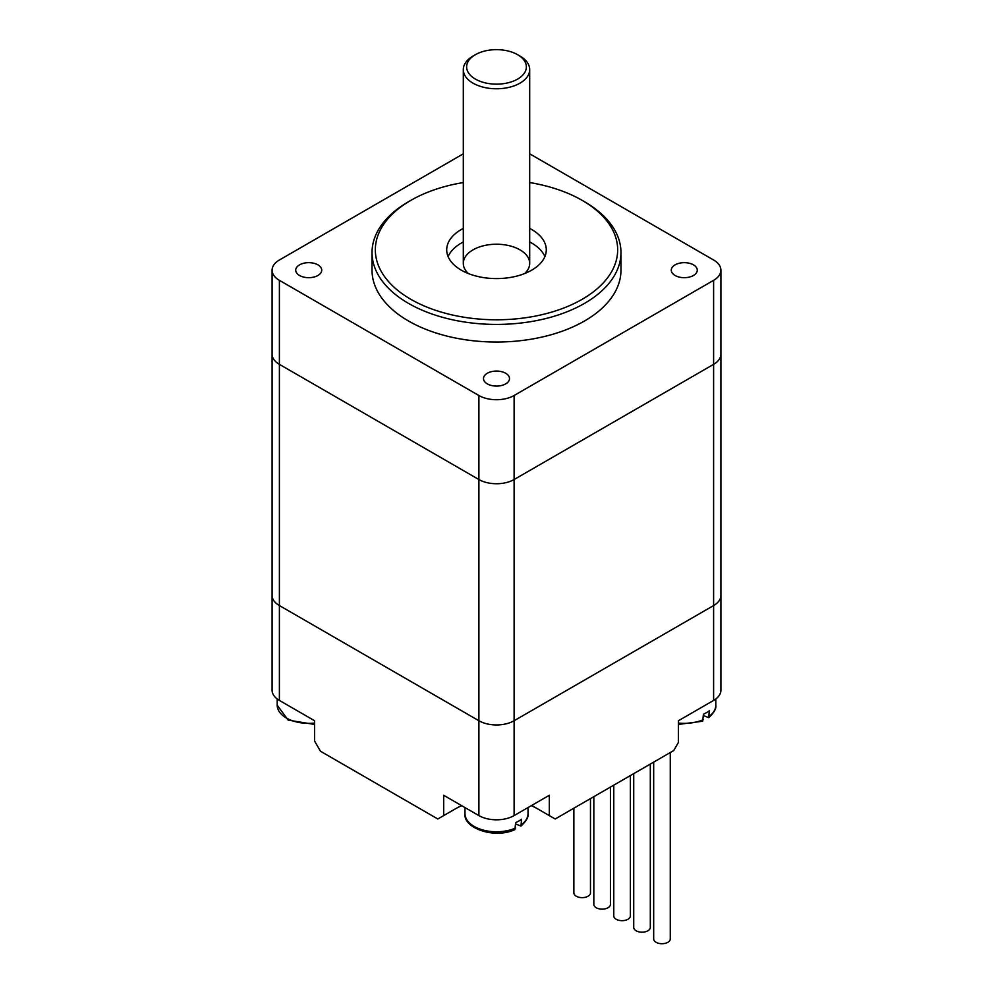 <?xml version="1.0" encoding="UTF-8"?>
<svg xmlns="http://www.w3.org/2000/svg" width="993" height="993" viewBox="0 0 993 993"><rect width="100%" height="100%" fill="white"/><g stroke="black" fill="none" stroke-linecap="round" stroke-linejoin="round"><path stroke-width="1.49" d="M272.094 270.17L272.094 354.191A24.899 14.374 0 0 0 279.393 364.344L279.393 605.556L478.899 720.744L279.393 605.556L279.393 700.425A24.899 14.374 0 0 1 272.094 690.259L272.094 595.403A24.899 14.374 0 0 0 279.393 605.556A24.899 14.374 180 0 1 272.094 595.403L272.094 354.191A24.899 14.374 0 0 0 279.393 364.344L478.899 479.532A24.899 14.374 0 0 0 514.101 479.532L713.607 364.344L713.607 605.556A24.899 14.374 0 0 0 720.906 595.403A24.899 14.374 180 0 1 713.607 605.556L514.101 720.744L713.607 605.556L713.607 700.425A24.899 14.374 0 0 0 720.906 690.259L720.906 270.17A24.899 14.374 180 0 1 713.607 280.336L514.101 395.512A24.899 14.374 180 0 1 478.899 395.512L279.393 280.336A24.899 14.374 180 0 1 272.094 270.17A24.899 14.374 180 0 1 279.393 260.005L463.309 153.816M279.393 280.336L279.393 364.344L478.899 479.532L478.899 720.744A24.899 14.374 0 0 0 514.101 720.744A24.899 14.374 180 0 1 478.899 720.744L478.899 815.601A24.899 14.374 0 0 0 514.101 815.601L549.315 795.281L549.315 815.601L537.573 808.823A58.09 33.539 180 0 0 531.28 805.683M713.607 280.336L713.607 364.344A24.899 14.374 0 0 0 720.906 354.191A24.899 14.374 0 0 1 713.607 364.344L514.101 479.532L514.101 815.601M544.884 256.616A49.787 28.747 0 0 0 529.691 241.969M463.309 241.969A49.787 28.747 0 0 0 448.116 256.616M463.309 228.415A49.787 28.747 0 0 0 446.713 249.839A49.787 28.747 0 0 0 461.298 270.17A49.787 28.747 0 0 0 515.553 276.402A49.787 28.747 0 0 0 546.287 249.839A49.787 28.747 0 0 0 529.691 228.415M529.691 182.563A121.158 69.944 180 0 1 582.171 200.375L584.517 201.728A124.473 71.868 180 0 1 584.517 201.74A124.473 71.868 180 0 1 620.973 252.545L620.973 270.17A124.473 71.868 180 0 1 544.139 336.565A124.473 71.868 180 0 1 408.483 320.987A124.473 71.868 180 0 1 372.027 270.17L372.027 252.545A124.473 71.868 180 0 1 408.483 201.74L410.829 200.375A121.158 69.944 180 0 1 463.309 182.563M620.973 252.545A124.473 71.868 180 0 1 544.139 318.952A124.473 71.868 180 0 1 408.483 303.361A124.473 71.868 180 0 1 372.027 252.545M505.698 373.269A13.008 7.51 180 0 1 509.508 378.581A13.008 7.51 180 0 1 496.5 386.078A13.008 7.51 180 0 1 483.492 378.581A13.008 7.51 180 0 1 491.523 371.643A13.008 7.51 180 0 1 505.698 373.269M317.921 264.858A13.008 7.51 180 0 1 321.732 270.17A13.008 7.51 180 0 1 308.724 277.68A13.008 7.51 180 0 1 295.728 270.17A13.008 7.51 180 0 1 303.759 263.232A13.008 7.51 180 0 1 317.921 264.858M693.462 264.858A13.008 7.51 180 0 1 697.272 270.17A13.008 7.51 180 0 1 684.276 277.68A13.008 7.51 180 0 1 671.268 270.17A13.008 7.51 180 0 1 679.299 263.232A13.008 7.51 180 0 1 693.462 264.858M584.517 201.74L582.171 200.375A121.158 69.944 180 0 1 582.171 299.303A121.158 69.944 180 0 1 410.829 299.303A121.158 69.944 180 0 1 410.829 200.375M524.639 273.559A33.191 19.165 0 0 0 529.691 263.393A33.191 19.165 0 0 0 496.5 244.228A33.191 19.165 0 0 0 463.309 263.393A33.191 19.165 0 0 0 468.361 273.559M529.691 153.816L713.607 260.005A24.899 14.374 180 0 1 720.906 270.17M478.899 395.512L478.899 479.532A24.899 14.374 0 0 0 514.101 479.532L514.101 395.512M475.374 79.092A29.877 17.253 180 0 1 475.374 54.702A29.877 17.253 180 0 1 517.626 54.702A29.877 17.253 180 0 1 517.626 79.092A29.877 17.253 180 0 1 475.374 79.092M475.374 54.702L473.028 56.055A33.191 19.165 0 0 0 463.309 69.609A33.191 19.165 0 0 0 473.028 83.164A33.191 19.165 0 0 0 509.198 87.31A33.191 19.165 0 0 0 529.691 69.609A33.191 19.165 0 0 0 519.972 56.055L517.626 54.702M613.773 785.165L613.773 915.881A8.304 4.791 0 0 0 616.206 919.27A8.304 4.791 0 0 0 625.242 920.312A8.304 4.791 0 0 0 630.369 915.881L630.369 775.583M593.826 796.684L593.826 904.362A8.304 4.791 0 0 0 596.259 907.751A8.304 4.791 0 0 0 605.296 908.794A8.304 4.791 0 0 0 610.422 904.362L610.422 787.101M573.867 808.203L573.867 892.856A8.304 4.791 0 0 0 576.3 896.232A8.304 4.791 0 0 0 585.349 897.275A8.304 4.791 0 0 0 590.475 892.856L590.475 798.62M653.679 762.127L653.679 938.919A8.304 4.791 0 0 0 656.1 942.307A8.304 4.791 0 0 0 665.149 943.35A8.304 4.791 0 0 0 670.275 938.919L670.275 752.545M633.72 773.646L633.72 927.4A8.304 4.791 0 0 0 636.153 930.789A8.304 4.791 0 0 0 645.202 931.831A8.304 4.791 0 0 0 650.316 927.4L650.316 764.064M514.87 829.589L515.665 822.601A31.528 18.209 180 0 0 521.536 819.225L520.965 826.077L515.665 823.967M702.647 721.191L703.441 714.203A31.528 18.209 180 0 0 709.312 710.814L708.741 717.666L703.441 715.556M713.607 700.425L678.405 720.744L678.405 742.429L673.713 750.559L555.174 818.989L549.315 815.601M279.393 700.425L314.595 720.744L314.595 741.076L320.466 751.242L437.826 818.989L455.427 808.823A58.09 33.539 180 0 1 461.72 805.683M443.685 815.601L443.685 795.281L478.899 815.601M521.536 824.637A31.528 18.209 0 0 0 528.028 813.577C528.723 816.829 526.389 820.975 521.04 826.015M464.972 807.557L464.972 813.577A31.528 18.209 0 0 0 474.207 826.449A31.528 18.209 0 0 0 515.665 828.025M277.196 698.973L277.196 705.167A31.528 18.209 0 0 0 286.431 718.038A31.528 18.209 0 0 0 314.595 723.053M709.312 716.226A31.528 18.209 0 0 0 715.804 705.167C716.487 708.419 714.153 712.564 708.816 717.616M678.405 723.053A31.528 18.209 0 0 0 703.441 719.615M531.702 805.447L537.573 808.823M529.691 263.393L529.691 69.609M463.309 263.393L463.309 69.609M528.028 807.557L528.028 813.577M514.784 829.639C494.799 839.197 463.011 828.286 464.972 813.577M314.595 724.443L288.131 720.111L277.196 705.167M715.804 698.973L715.804 705.167M702.56 721.228L678.405 724.443"/></g></svg>
